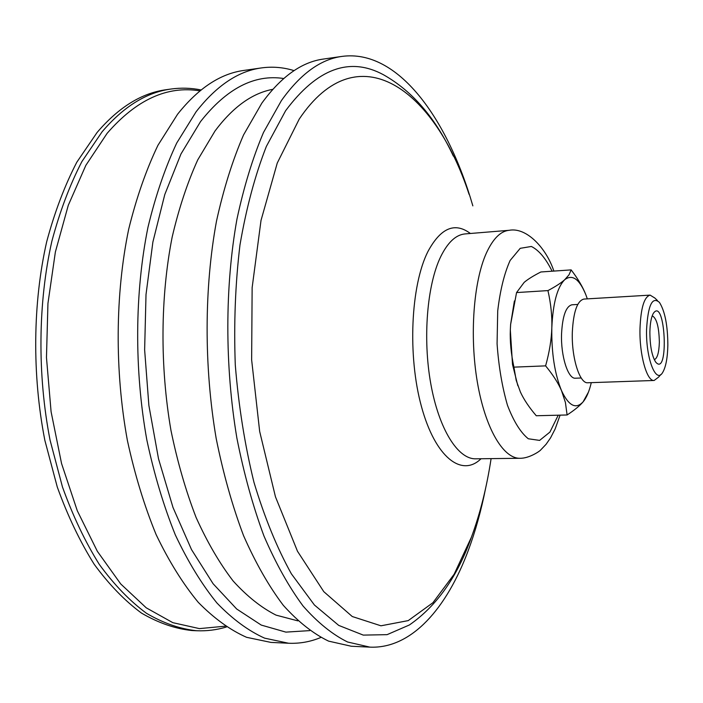 <?xml version="1.0" encoding="UTF-8"?>
<svg xmlns="http://www.w3.org/2000/svg" width="703" height="703" viewBox="0 0 703 703"><rect width="100%" height="100%" fill="white"/><g stroke="black" fill="none" stroke-linecap="round" stroke-linejoin="round"><path stroke-width="1.05" d="M517.839 385.719L512.513 364.488L510.325 329.927L510.615 324.364L514.394 300.954M485.588 488.392C481.221 510.378 475.527 530.87 468.497 549.869C446.915 608.236 411.545 648.966 369.901 647.138L351.272 646.242L328.591 641.127C313.222 633.719 298.134 621.795 283.318 605.345C268.898 586.302 255.655 563.085 243.572 535.686C232.421 506.151 223.299 473.787 216.199 438.575C203.923 366.571 204.16 287.826 216.515 221.023C223.616 188.782 232.631 160.082 243.563 134.914L261.841 103.148C281.138 76.645 301.71 61.943 323.573 59.034L342.036 56.398C397.538 48.938 447.284 117.498 472.847 205.874M297.835 620.863L276.068 615.134C261.411 607.744 247.113 596.372 233.168 581.03C219.644 563.437 207.28 542.241 196.093 517.461C185.803 490.861 177.437 461.871 170.978 430.482C159.889 366.377 160.416 296.675 172.156 237.122C178.887 208.343 187.42 182.587 197.754 159.862L215.048 130.943C232.965 107.023 252.21 93.156 272.755 89.343M309.742 630.617L285.875 632.12L261.252 625.081L236.683 609L213.097 583.736L191.515 549.605L173 507.478L158.509 458.769L148.878 405.438L144.633 349.848L146.013 294.539L152.885 242.025L164.774 194.564L180.97 153.983L200.566 121.557C226.718 88.42 254.424 74.07 283.696 78.508M320.796 637.489C310.462 641.795 299.733 643.711 288.59 643.245L264.609 638.148C248.396 630.846 232.5 619.123 216.937 602.998C201.796 584.342 187.921 561.618 175.293 534.834C163.667 505.967 154.177 474.349 146.839 439.973C134.185 369.673 134.712 292.8 147.938 227.429C155.521 195.873 165.117 167.745 176.725 143.034L196.093 111.777C216.533 85.643 238.317 71.021 261.454 67.919C272.5 66.407 283.362 67.312 294.056 70.625M288.59 643.245L270.919 642.401L246.586 637.313C230.145 630.037 214.037 618.376 198.264 602.339C182.929 583.789 168.887 561.205 156.119 534.588C144.352 505.914 134.774 474.507 127.366 440.359C114.624 370.543 115.222 294.188 128.684 229.231C136.4 197.868 146.145 169.898 157.929 145.319L177.604 114.202C198.351 88.174 220.461 73.578 243.941 70.423L261.454 67.919M171.101 89.017C146.619 92.278 123.614 106.548 102.067 131.839L81.873 161.611C69.782 185.021 59.781 211.577 51.855 241.27C38.015 302.703 37.259 374.55 50.08 440.219L62.479 487.012C72.954 516.099 85.239 541.916 99.334 564.456C114.194 584.791 129.906 601.074 146.479 613.297C163.245 623.139 179.968 628.957 196.655 630.749L191.866 630.529C175.117 628.746 158.342 622.928 141.514 613.104C124.897 600.889 109.141 584.641 94.237 564.342C80.098 541.837 67.778 516.064 57.277 487.03L44.851 440.324C32.013 374.787 32.786 303.072 46.688 241.744C54.641 212.104 64.685 185.592 76.812 162.208L97.084 132.48C118.702 107.216 141.786 92.954 166.347 89.685L171.101 89.017C181.225 87.638 191.216 87.954 201.084 89.958M471.344 537.373C457.345 576.838 436.686 606.039 409.374 624.985L387.081 634.66L363.284 635.108L338.749 625.415L314.417 605.011L291.376 573.824C276.991 547.909 264.53 517.417 253.976 482.355C244.864 445.236 238.633 406.106 235.285 364.971C233.756 323.626 235.32 283.617 239.978 244.925C246.314 207.965 255.11 175.126 266.367 146.4L285.638 110.687C317.097 68.472 349.69 56.486 383.416 74.729C412.389 91.021 435.702 118.148 453.356 156.119M369.901 647.138L347.607 642.006C332.51 634.572 317.668 622.586 303.09 606.048C288.898 586.891 275.84 563.525 263.933 535.941C252.931 506.213 243.915 473.62 236.893 438.162C224.732 365.648 224.881 286.341 236.964 219.108C243.915 186.664 252.755 157.797 263.484 132.498L281.42 100.573C300.366 73.964 320.568 59.245 342.036 56.398M652.208 315.814C656.637 318.09 659.019 326.895 659.352 342.229C659.001 352.704 657.305 358.512 654.282 359.672M649.88 331.992C649.959 345.92 651.883 355.938 655.662 362.036C669.274 378.346 665.381 295.805 653.368 313.336C651.259 317.053 650.099 323.275 649.88 331.992M646.567 329.566C647.981 305.155 652.287 296.112 659.467 302.439C664.933 311.139 667.727 325.392 667.85 345.173C667.569 357.836 665.873 366.878 662.762 372.309C656.084 384.611 645.741 358.354 646.567 329.566M571.152 269.89C577.998 278.836 582.901 287.149 585.871 294.829C579.386 278.994 572.33 273.95 564.72 279.697L569.008 274.838L571.152 269.89L540.879 271.973C533.515 275.725 527.944 279.188 524.174 282.369L516.556 292.571L510.65 324.285L510.325 329.927C509.877 341.412 511.072 353.82 513.919 367.142L516.204 380.385L520.405 392.019C523.858 399.515 529.148 407.424 536.266 415.745L567.101 414.972L565.414 402.459L561.53 390.683C558.27 383.082 552.971 374.813 545.607 365.868C549.43 352.124 551.495 339.435 551.82 327.783C552.198 316.122 550.906 303.722 547.945 290.594C555.625 286.525 561.214 282.887 564.72 279.697C557.233 287.272 552.936 303.301 551.82 327.783C551.416 352.809 554.649 373.776 561.53 390.683C568.683 405.877 575.88 409.594 583.112 401.844C579.808 405.772 574.474 410.148 567.101 414.972M587.33 298.872L585.871 294.829M588.499 392.019L583.112 401.844C586.513 397.757 589.237 391.36 591.285 382.643M547.945 290.594L516.556 292.571M545.607 365.868L513.919 367.142M660.917 374.435L658.553 377.151L654.141 380.472C646.865 381.632 639.291 354.672 639.985 328.705C640.811 307.949 644.194 296.754 650.117 295.119L654.818 298.01L657.428 300.497M654.141 380.472L587.849 382.766C579.694 383.935 571.381 357.555 572.33 332.088C573.402 311.737 577.26 300.735 583.903 299.074L650.117 295.119M581.223 377.994L575.441 378.205C568.103 379.233 560.686 356.087 561.556 333.784C562.523 315.919 566.003 306.253 571.978 304.786L577.752 304.452M558.244 415.192L549.913 432.099L539.614 440.403L528.305 438.769C520.615 432.573 513.673 421.431 507.496 405.35C502.144 386.914 498.673 366.377 497.074 343.749L497.715 310.919C500.141 290.313 504.279 273.502 510.123 260.47L520.22 248.326L531.363 246.463C538.911 250.224 545.818 258.467 552.101 271.2M225.197 626.188L199.432 628.614L172.824 622.665L146.25 607.831L120.723 583.956L97.348 551.31L77.277 510.721L61.565 463.567L51.091 411.73L46.468 357.519L47.945 303.432L55.379 251.946L68.279 205.311L85.854 165.337L107.128 133.324C136.408 99.641 167.349 85.485 199.942 90.872M560.106 415.148L555.133 428.988L550.554 437.872L546.038 444.349L540.783 449.858C539.992 451.115 529.131 458.497 519.983 458.277C503.313 458.76 485.193 428.338 477.355 382.16C469.455 336.078 473.506 281.551 486.335 253.159C492.979 238.695 500.615 231.067 509.227 230.294C526.617 226.981 546.407 248.308 553.867 271.077M519.983 458.277L475.65 458.813C457.996 459.305 438.936 429.322 430.798 383.838C422.608 338.433 427.072 284.689 440.737 256.613C447.811 242.307 455.913 234.749 465.043 233.923L509.227 230.294M481.001 458.751C461.845 477.636 435.298 457.539 421.475 406.624C407.494 355.964 410.728 285.567 427.899 251.586C440.676 227.877 454.841 221.84 470.377 233.484M491.098 458.628C486.757 487.223 480.193 513.418 471.414 537.197L454.164 574.193L432.925 602.708L408.241 620.608L380.947 625.802L352.256 616.522L323.793 591.671L297.492 551.266L275.462 496.81L259.671 431.457L251.639 359.874L252.14 287.641L261.015 220.408L277.254 163.061L299.232 119.088C358.073 31.389 435.025 89.966 469.103 194.415M196.655 630.749C206.867 631.171 216.788 629.923 226.419 626.997M512.513 364.488L513.963 367.59"/></g></svg>
